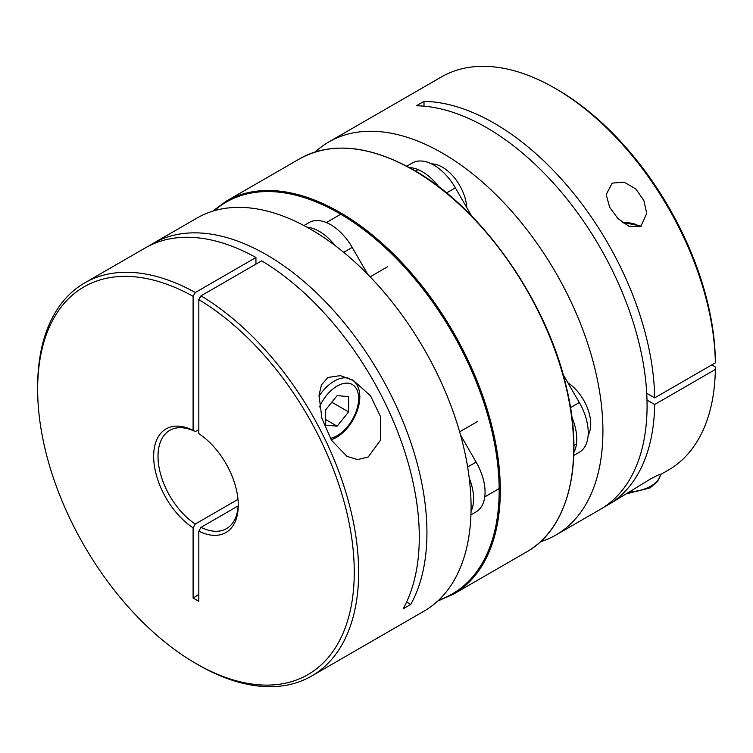 <?xml version="1.0" encoding="UTF-8"?>
<svg xmlns="http://www.w3.org/2000/svg" width="753" height="753" viewBox="0 0 753 753"><rect width="100%" height="100%" fill="white"/><g stroke="black" fill="none" stroke-linecap="round" stroke-linejoin="round"><path stroke-width="1.13" d="M337.137 395.598L325.673 409.858L325.673 425.144L337.137 426.17L348.601 411.91L348.601 396.624L337.137 395.598M331.819 402.224L348.601 411.91M325.673 419.553L337.137 426.17M368.226 456.958L380.463 440.213L380.698 416.946L370.495 395.796L353.383 380.481L340.412 375.634L327.95 377.451L321.456 384.877L319.027 395.231L321.879 418.244L331.48 440.279L346.926 456.318L357.628 459.612L368.226 456.958M118.795 263.211L84.656 282.921A226.973 131.041 60 0 1 195.281 292.531L255.935 257.507A226.973 131.041 -120 0 0 145.32 247.897L118.795 263.211M149.207 245.798A226.973 131.041 60 0 1 152.963 243.483A226.973 131.041 60 0 1 266.449 254.721A226.973 131.041 60 0 1 410.762 604.443L403.119 608.857A226.973 131.041 -120 0 0 261.668 260.82L201.004 295.844A226.973 131.041 60 0 1 346.964 496.011A226.973 131.041 60 0 1 311.629 676.043A226.973 131.041 60 0 1 198.143 664.805L195.959 663.544A223.886 129.262 -120 0 0 354.258 573.795A223.886 129.262 -120 0 0 198.82 299.628L198.82 433.653A59.835 34.544 60 0 1 238.268 505.169A59.835 34.544 60 0 1 198.82 531.138L201.004 527.345A56.739 32.765 -120 0 0 226.512 528.625A56.739 32.765 -120 0 0 238.249 503.879M311.629 676.043L424.08 611.116A226.973 131.041 -120 0 0 458.869 429.248A226.973 131.041 -120 0 0 310.594 229.232A226.973 131.041 -120 0 0 197.107 217.994L152.963 243.483M201.004 527.345L238.164 505.894M195.281 292.531L193.097 296.315A223.886 129.262 -120 0 0 37.65 389.339L37.65 386.826A226.973 131.041 60 0 1 84.656 282.921M198.82 429.568L195.281 431.61A56.739 32.765 -120 0 0 169.773 430.339A56.739 32.765 -120 0 0 160.549 473.966A56.739 32.765 -120 0 0 195.281 524.041L193.097 527.825L193.097 597.986A88.882 51.317 120 0 0 198.82 594.371M193.097 527.825A59.835 34.544 60 0 1 153.65 456.318A59.835 34.544 60 0 1 193.097 430.349L195.281 431.61M193.097 296.315L193.097 430.349M37.65 389.339A223.886 129.262 -120 0 0 195.959 663.544M193.097 597.986L198.82 601.299L198.82 531.138M195.281 524.041L237.986 499.38M201.004 295.844L198.82 299.628M255.935 264.134L255.935 257.507M406.601 602.042L410.762 604.443M607.709 505.103L650.827 478.804L658.64 474.804L660.71 474.465L668.372 470.079A226.973 131.041 60 0 0 715.35 369.469L654.686 404.493A226.973 131.041 -120 0 1 607.709 505.103A226.973 131.041 -120 0 1 603.821 507.202M640.794 226.437L646.733 213.4L643.787 200.364L635.89 189.05L624.162 182.122L612.142 183.139L606.203 194.585L609.638 207.235L617.921 218.549L629.019 226.333L640.794 226.437M328.948 141.884L441.399 76.957A226.973 131.041 60 0 1 554.886 88.195A226.973 131.041 60 0 1 715.35 362.852L654.686 397.876A226.973 131.041 -120 0 0 424.005 101.363L416.362 105.768A226.973 131.041 60 0 1 647.072 405.613A226.973 131.041 60 0 1 600.066 509.517L555.912 535.006A226.973 131.041 -120 0 0 602.918 431.102A226.973 131.041 -120 0 0 503.851 202.689A226.973 131.041 -120 0 0 328.948 141.884A226.973 131.041 -120 0 0 315.3 151.937M540.381 541.802A226.973 131.041 -120 0 0 555.912 535.006M715.35 369.469L715.35 366.946L711.801 364.904M715.35 362.852L715.35 360.329A223.886 129.262 -120 0 0 557.069 89.456L554.886 88.195M646.996 400.059L654.686 404.493M646.723 393.282L654.686 397.876M424.005 101.363L424.005 106.173M466.738 207.555A34.45 19.889 -120 0 0 442.425 167.185A34.45 19.889 -120 0 0 431.478 163.862M588.14 435.215A34.45 19.889 -120 0 0 567.941 382.835M438.839 186.838A43.062 24.858 -120 0 0 422.367 171.74A43.062 24.858 -120 0 0 409.406 167.599M471.604 215.97L455.367 187.845A43.062 24.858 -120 0 0 433.832 165.114A43.062 24.858 -120 0 0 412.296 162.987L406.761 166.178L412.296 162.987M579.311 452.261L573.777 455.461L579.311 452.261A43.062 24.858 -120 0 0 579.311 402.535L563.075 374.41M573.871 452.468A43.062 24.858 -120 0 0 571.932 417.35M367.775 274.403L352.188 247.417A43.062 24.858 -120 0 0 330.661 224.686A43.062 24.858 -120 0 0 309.125 222.549L303.939 225.552L309.125 222.549M334.887 245.393A43.062 24.858 -120 0 0 319.197 231.303A43.062 24.858 -120 0 0 306.998 227.208M471.049 511.343A43.062 24.858 -120 0 0 469.241 478.099M476.141 511.833L470.954 514.826L476.141 511.833A43.062 24.858 -120 0 0 476.141 462.107L460.563 435.112M318.971 396.182A34.45 19.889 -60 0 1 334.276 381.103A34.45 19.889 -60 0 1 349.58 378.514M330.322 438.359A30.402 17.554 120 0 0 337.137 435.705A30.402 17.554 120 0 0 358.635 398.478A30.402 17.554 120 0 0 337.137 386.063A30.402 17.554 120 0 0 319.488 406.912M660.729 474.145A34.45 19.889 180 0 1 650.827 486.109A34.45 19.889 180 0 1 630.11 491.822M623.079 222.963A16.208 9.356 180 0 1 639.918 226.888M446.557 192.937L455.367 187.845M570.51 407.627L579.311 402.535M352.188 247.417L343.688 252.321M476.141 462.107L467.641 467.011M299.713 158.761C331.527 141.489 369.497 145.216 413.604 169.962C482.061 208.289 547.28 301.379 566.651 388.303C584.62 462.944 568.703 528.559 526.686 551.883A226.973 131.041 -120 0 0 561.474 370.005A226.973 131.041 -120 0 0 413.199 169.999A226.973 131.041 -120 0 0 299.713 158.761L226.342 201.117A226.973 131.041 60 0 1 339.829 212.355A226.973 131.041 60 0 1 488.104 412.371A226.973 131.041 60 0 1 453.315 594.239L437.728 601.063M438.886 599.972A226.164 130.57 -120 0 0 490.212 424.231A226.164 130.57 -120 0 0 339.255 213.353A226.164 130.57 -120 0 0 214.163 210.746M331.235 439.884L336.299 437.559C346.832 430.914 354.145 420.918 358.259 407.58C360.047 401.095 360.301 395.212 359.002 389.96C357.75 385.169 355.256 381.649 351.5 379.399M627.221 493.639L649.99 487.963L657.633 481.402L660.758 474.145M641.283 226.135L622.185 222.304M415.515 171.072L418.066 169.604M573.918 445.437L576.469 443.969M477.506 421.539L459.641 431.855M499.164 488.593L484.753 496.914M340.761 214.228L326.35 222.549M387.437 266.844L370.137 276.831M526.686 551.883L453.315 594.239M226.342 201.117L212.647 211.198"/></g></svg>
